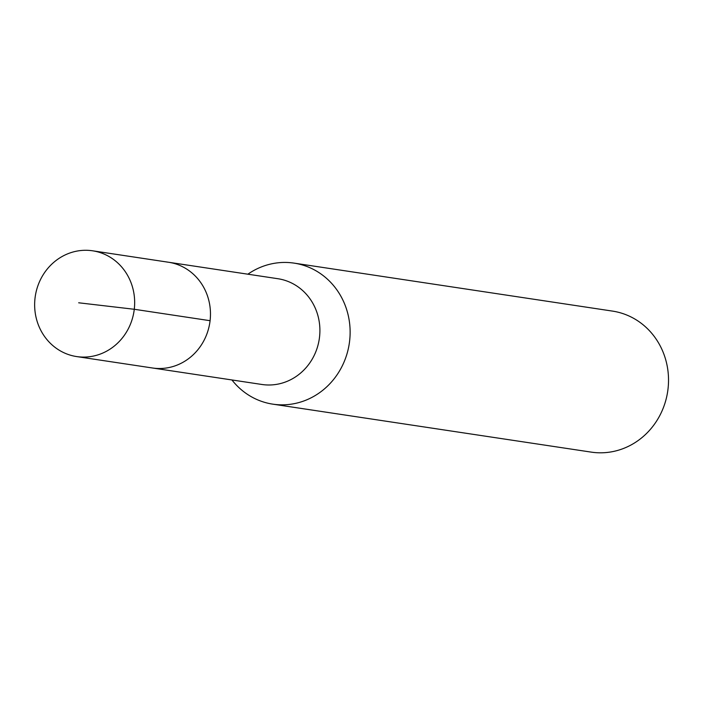 <?xml version="1.0" encoding="UTF-8"?>
<svg xmlns="http://www.w3.org/2000/svg" width="703" height="703" viewBox="0 0 703 703"><rect width="100%" height="100%" fill="white"/><g stroke="black" fill="none" stroke-linecap="round" stroke-linejoin="round"><path stroke-width="1.05" d="M78.411 356.799A53.481 49.931 98.6 0 1 76.689 356.579A53.481 49.931 98.6 0 1 35.15 297.176A53.481 49.931 98.6 0 1 90.898 250.576A53.481 49.931 98.6 0 1 92.62 250.804A53.481 49.931 98.6 0 1 134.159 310.208A53.481 49.931 98.6 0 1 78.411 356.799M166.699 261.999A53.481 49.931 98.6 0 1 168.43 262.228L277.861 278.713A53.481 49.931 -81.4 0 1 319.399 338.108A53.481 49.931 -81.4 0 1 263.66 384.708A53.481 49.931 -81.4 0 1 261.929 384.479L152.498 367.994A53.481 49.931 -81.4 0 0 154.221 368.223A53.481 49.931 -81.4 0 0 209.969 321.623A53.481 49.931 -81.4 0 0 168.43 262.228A53.481 49.931 98.6 0 1 209.969 321.623A53.481 49.931 98.6 0 1 154.221 368.223A53.481 49.931 98.6 0 1 152.498 367.994L76.689 356.579M247.869 274.196A71.311 66.574 98.6 0 1 291.763 262.825A71.311 66.574 98.6 0 1 294.065 263.124A71.311 66.574 98.6 0 1 349.453 342.326A71.311 66.574 98.6 0 1 275.128 404.453A71.311 66.574 98.6 0 1 272.817 404.155A71.311 66.574 98.6 0 1 231.937 379.963M272.817 404.155L591.223 452.117A71.311 66.574 -81.4 0 0 593.525 452.424A71.311 66.574 -81.4 0 0 667.85 390.288A71.311 66.574 -81.4 0 0 612.471 311.095L294.065 263.124M78.674 302.791L134.273 309.276L210.083 320.7M168.43 262.228L92.62 250.804"/></g></svg>
